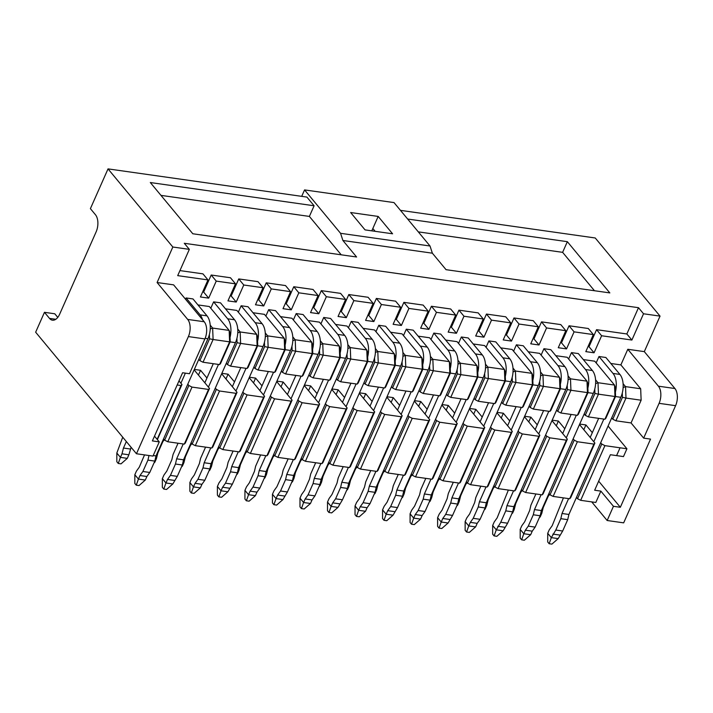 <?xml version="1.0" encoding="UTF-8"?>
<svg xmlns="http://www.w3.org/2000/svg" width="713" height="713" viewBox="0 0 713 713"><rect width="100%" height="100%" fill="white"/><g stroke="black" fill="none" stroke-linecap="round" stroke-linejoin="round"><path stroke-width="1.07" d="M131.103 447.292L128.875 454.796L121.994 453.825L120.426 457.372L127.306 458.352L121.014 463.86L118.26 463.468L116.825 461.73L116.825 453.031L122.734 437.203M128.875 454.796L127.306 458.352M118.26 463.468L120.426 457.372L116.825 453.031M126.335 441.543L123.456 448.04L121.994 453.825M130.336 449.021L123.456 448.04M154.329 462.184L154.828 462.256L156.405 458.7L155.398 458.557M153.963 463.013L154.828 462.256M164.284 439.743L162.894 441.561L157.858 452.924L156.405 458.7M157.858 452.924L157.359 452.853M162.894 441.561L162.395 441.49M181.86 466.088L182.359 466.159L183.927 462.612L182.92 462.461M181.485 466.917L182.359 466.159M191.806 443.646L190.424 445.465L185.389 456.828L183.927 462.612M185.389 456.828L184.89 456.757M190.424 445.465L189.925 445.393M209.381 469.992L209.88 470.063L211.458 466.516L210.451 466.364M209.016 470.821L209.88 470.063M219.337 447.55L217.946 449.368L212.911 460.732L211.458 466.516M212.911 460.732L212.412 460.66M217.946 449.368L217.447 449.297M236.912 473.895L237.411 473.967L238.98 470.42L237.973 470.268M236.538 474.724L237.411 473.967M246.858 451.454L245.477 453.272L240.441 464.635L238.98 470.42M240.441 464.635L239.942 464.564M245.477 453.272L244.978 453.201M264.434 477.799L264.933 477.87L266.51 474.323L265.503 474.181M264.068 478.628L264.933 477.87M274.389 455.357L272.999 457.176L267.963 468.539L266.51 474.323M267.963 468.539L267.464 468.468M272.999 457.176L272.5 457.104M291.965 481.703L292.464 481.774L294.032 478.227L293.025 478.084M291.59 482.532L292.464 481.774M301.911 459.261L300.529 461.079L295.494 472.443L294.032 478.227M295.494 472.443L294.995 472.371M300.529 461.079L300.03 461.008M319.486 485.606L319.985 485.678L321.563 482.131L320.556 481.988M319.121 486.435L319.985 485.678M329.442 463.165L328.051 464.983L323.016 476.346L321.563 482.131M323.016 476.346L322.517 476.275M328.051 464.983L327.552 464.912M347.017 489.51L347.516 489.581L349.085 486.034L348.078 485.892M346.643 490.339L347.516 489.581M356.963 467.068L355.582 468.887L350.546 480.25L349.085 486.034M350.546 480.25L350.047 480.179M355.582 468.887L355.083 468.815M374.539 493.414L375.038 493.485L376.616 489.938L375.608 489.795M374.173 494.243L375.038 493.485M384.494 470.972L383.104 472.79L378.068 484.154L376.616 489.938M378.068 484.154L377.569 484.082M383.104 472.79L382.605 472.719M402.07 497.317L402.569 497.389L404.137 493.842L403.13 493.699M401.695 498.146L402.569 497.389M412.016 474.876L410.635 476.694L405.599 488.057L404.137 493.842M405.599 488.057L405.1 487.986M410.635 476.694L410.135 476.623M429.591 501.221L430.091 501.292L431.668 497.745L430.661 497.603M429.226 502.05L430.091 501.292M439.547 478.78L438.156 480.598L433.121 491.961L431.668 497.745M433.121 491.961L432.622 491.89M438.156 480.598L437.657 480.526M457.122 505.125L457.621 505.196L459.19 501.649L458.183 501.506M456.748 505.954L457.621 505.196M467.068 482.683L465.687 484.501L460.651 495.865L459.19 501.649M460.651 495.865L460.152 495.793M465.687 484.501L465.188 484.43M484.644 509.029L485.143 509.1L486.721 505.553L485.713 505.41M484.279 509.857L485.143 509.1M494.599 486.587L493.209 488.405L488.173 499.768L486.721 505.553M488.173 499.768L487.674 499.697M493.209 488.405L492.71 488.334M512.175 512.932L512.674 513.004L514.242 509.456L513.235 509.314M511.8 513.761L512.674 513.004M522.121 490.491L520.74 492.309L515.704 503.672L514.242 509.456M515.704 503.672L515.205 503.601M520.74 492.309L520.24 492.237M539.696 516.836L540.196 516.907L541.773 513.36L540.766 513.217M539.331 517.665L540.196 516.907M549.652 494.394L548.261 496.212L543.226 507.576L541.773 513.36M543.226 507.576L542.727 507.504M548.261 496.212L547.762 496.15M207.02 315.859L200.139 314.888L186.093 297.954L192.982 298.934L207.02 315.859A16.756 9.358 98.1 0 1 207.929 338.746L156.004 455.91L154.81 461.097L149.775 472.461L146.878 476.507L145.309 480.054L139.017 485.562L136.263 485.17L138.429 479.083L145.309 480.054M148.99 455.527L147.93 460.126L142.894 471.489L139.998 475.526L138.429 479.083L134.828 474.742L134.819 483.432L136.263 485.17M134.828 474.742L136.397 471.186L139.293 467.149L144.534 454.894M185.371 373.14L180.906 383.22M200.139 314.888A16.756 9.358 98.1 0 1 202.554 319.763M146.878 476.507L139.998 475.526M149.775 472.461L142.894 471.489M154.81 461.097L147.93 460.126M156.004 455.91L153.233 455.518M234.541 319.763L227.661 318.791L213.624 301.857L220.504 302.838L234.541 319.763A16.756 9.358 98.1 0 1 235.45 342.65L183.535 459.814L182.341 465.001L177.305 476.364L172.831 483.958L166.539 489.466L163.785 489.073L165.951 482.986L172.831 483.958M183.241 443.958L176.646 458.842L175.46 464.029L170.425 475.393L167.528 479.43L165.951 482.986L162.35 478.646L162.35 487.335L163.785 489.073M162.35 478.646L163.928 475.09L166.824 471.052L171.86 459.689L173.054 454.502L178.045 443.219M204.836 382.783L213.294 363.692M218.49 364.432L208.428 387.123M227.661 318.791A16.756 9.358 98.1 0 1 230.032 337.401M174.409 480.41L167.528 479.43M177.305 476.364L170.425 475.393M182.341 465.001L175.46 464.029M183.535 459.814L176.646 458.842M262.072 323.666L255.192 322.695L241.146 305.761L248.026 306.742L262.072 323.666A16.756 9.358 98.1 0 1 262.981 346.554L211.057 463.717L209.863 468.904L204.827 480.268L201.931 484.314L200.362 487.861L194.07 493.369L191.316 492.977L193.481 486.89L200.362 487.861M210.772 447.862L204.176 462.746L202.982 467.933L197.947 479.296L195.05 483.334L193.481 486.89L189.881 482.549L189.872 491.239L191.316 492.977M189.881 482.549L191.449 478.993L194.346 474.956L199.382 463.593L200.576 458.406L205.576 447.122M232.358 386.687L240.816 367.596M246.012 368.336L235.958 391.027M255.192 322.695A16.756 9.358 98.1 0 1 257.562 341.304M201.931 484.314L195.05 483.334M204.827 480.268L197.947 479.296M209.863 468.904L202.982 467.933M211.057 463.717L204.176 462.746M289.594 327.57L282.713 326.599L268.676 309.665L275.557 310.645L289.594 327.57A16.756 9.358 98.1 0 1 290.503 350.457L238.588 467.621L237.393 472.808L232.358 484.172L227.884 491.765L221.591 497.273L218.838 496.881L221.003 490.794L227.884 491.765M238.294 451.766L231.698 466.65L230.504 471.837L225.477 483.2L222.581 487.237L221.003 490.794L217.403 486.453L217.403 495.143L218.838 496.881M217.403 486.453L218.98 482.897L221.877 478.86L226.912 467.496L228.107 462.309L233.098 451.026M259.889 390.59L268.346 371.5M273.542 372.239L263.48 394.931M282.713 326.599A16.756 9.358 98.1 0 1 285.084 345.208M229.461 488.218L222.581 487.237M232.358 484.172L225.477 483.2M237.393 472.808L230.504 471.837M238.588 467.621L231.698 466.65M317.125 331.474L310.244 330.502L296.198 313.568L303.078 314.549L317.125 331.474A16.756 9.358 98.1 0 1 318.034 354.361L266.109 471.525L264.915 476.712L259.88 488.075L256.983 492.122L255.414 495.669L249.122 501.177L246.368 500.784L248.534 494.697L255.414 495.669M265.824 455.669L259.229 470.553L258.035 475.74L252.999 487.104L250.103 491.141L248.534 494.697L244.933 490.357L244.924 499.047L246.368 500.784M244.933 490.357L246.502 486.801L249.398 482.763L254.434 471.4L255.628 466.213L260.628 454.93M287.41 394.494L295.868 375.403M301.064 376.143L291.011 398.834M310.244 330.502A16.756 9.358 98.1 0 1 312.615 349.112M256.983 492.122L250.103 491.141M259.88 488.075L252.999 487.104M264.915 476.712L258.035 475.74M266.109 471.525L259.229 470.553M344.646 335.377L337.766 334.406L323.729 317.472L330.609 318.453L344.646 335.377A16.756 9.358 98.1 0 1 345.555 358.265L293.64 475.428L292.446 480.615L287.41 491.979L282.936 499.572L276.644 505.08L273.89 504.688L276.056 498.601L282.936 499.572M293.346 459.573L286.751 474.457L285.556 479.644L280.53 491.007L277.633 495.045L276.056 498.601L272.455 494.261L272.455 502.95L273.89 504.688M272.455 494.261L274.033 490.704L276.929 486.667L281.965 475.304L283.159 470.117L288.15 458.842M314.941 398.398L323.399 379.307M328.595 380.047L318.533 402.738M337.766 334.406A16.756 9.358 98.1 0 1 340.137 353.015M284.514 496.025L277.633 495.045M287.41 491.979L280.53 491.007M292.446 480.615L285.556 479.644M293.64 475.428L286.751 474.457M372.177 339.281L365.297 338.31L351.251 321.376L358.131 322.356L372.177 339.281A16.756 9.358 98.1 0 1 373.086 362.168L321.162 479.332L319.968 484.519L314.932 495.883L312.036 499.929L310.467 503.476L304.175 508.984L301.421 508.592L303.586 502.505L310.467 503.476M320.877 463.477L314.281 478.361L313.087 483.548L308.052 494.911L305.155 498.948L303.586 502.505L299.986 498.164L299.977 506.854L301.421 508.592M299.986 498.164L301.554 494.608L304.451 490.571L309.487 479.207L310.681 474.02L315.681 462.746M342.463 402.301L350.921 383.211M356.117 383.95L346.063 406.642M365.297 338.31A16.756 9.358 98.1 0 1 367.667 356.919M312.036 499.929L305.155 498.948M314.932 495.883L308.052 494.911M319.968 484.519L313.087 483.548M321.162 479.332L314.281 478.361M399.699 343.185L392.818 342.213L378.781 325.28L385.662 326.26L399.699 343.185A16.756 9.358 98.1 0 1 400.608 366.072L348.693 483.236L347.498 488.423L342.463 499.786L337.989 507.38L331.697 512.888L328.943 512.495L331.108 506.408L337.989 507.38M348.399 467.38L341.803 482.264L340.609 487.451L335.582 498.815L332.686 502.852L331.108 506.408L327.508 502.068L327.508 510.758L328.943 512.495M327.508 502.068L329.085 498.512L331.982 494.474L337.017 483.111L338.212 477.924L343.203 466.65M369.994 406.205L378.451 387.114M383.647 387.854L373.585 410.545M392.818 342.213A16.756 9.358 98.1 0 1 395.189 360.823M339.566 503.833L332.686 502.852M342.463 499.786L335.582 498.815M347.498 488.423L340.609 487.451M348.693 483.236L341.803 482.264M427.23 347.088L420.349 346.117L406.303 329.183L413.184 330.164L427.23 347.088A16.756 9.358 98.1 0 1 428.139 369.976L376.214 487.139L375.02 492.326L369.985 503.69L367.088 507.736L365.519 511.283L359.227 516.791L356.473 516.399L358.639 510.312L365.519 511.283M375.929 471.284L369.334 486.168L368.14 491.355L363.104 502.718L360.208 506.756L358.639 510.312L355.038 505.972L355.029 514.661L356.473 516.399M355.038 505.972L356.607 502.415L359.504 498.378L364.539 487.015L365.733 481.828L370.733 470.553M397.515 410.109L405.973 391.018M411.169 391.758L401.116 414.449M420.349 346.117A16.756 9.358 98.1 0 1 422.72 364.726M367.088 507.736L360.208 506.756M369.985 503.69L363.104 502.718M375.02 492.326L368.14 491.355M376.214 487.139L369.334 486.168M454.751 350.992L447.871 350.021L433.834 333.087L440.714 334.067L454.751 350.992A16.756 9.358 98.1 0 1 455.66 373.879L403.745 491.043L402.551 496.23L397.515 507.594L393.041 515.187L386.749 520.695L383.995 520.303L386.161 514.216L393.041 515.187M403.451 475.188L396.856 490.072L395.662 495.259L390.635 506.622L387.738 510.66L386.161 514.216L382.56 509.875L382.56 518.565L383.995 520.303M382.56 509.875L384.138 506.319L387.034 502.282L392.07 490.918L393.264 485.731L398.255 474.457M425.037 414.012L433.504 394.922M438.7 395.662L428.638 418.353M447.871 350.021A16.756 9.358 98.1 0 1 450.242 368.63M394.619 511.64L387.738 510.66M397.515 507.594L390.635 506.622M402.551 496.23L395.662 495.259M403.745 491.043L396.856 490.072M482.282 354.905L475.402 353.924L461.356 336.991L468.236 337.971L482.282 354.905A16.756 9.358 98.1 0 1 483.191 377.783L431.267 494.947L430.073 500.134L425.037 511.497L422.141 515.544L420.572 519.091L414.28 524.599L411.526 524.207L413.692 518.119L420.572 519.091M430.982 479.091L424.387 493.975L423.192 499.162L418.157 510.526L415.26 514.563L413.692 518.119L410.091 513.779L410.082 522.469L411.526 524.207M410.091 513.779L411.659 510.223L414.556 506.185L419.592 494.822L420.786 489.635L425.786 478.361M452.568 417.916L461.026 398.825M466.222 399.565L456.168 422.256M475.402 353.924A16.756 9.358 98.1 0 1 477.772 372.534M422.141 515.544L415.26 514.563M425.037 511.497L418.157 510.526M430.073 500.134L423.192 499.162M431.267 494.947L424.387 493.975M509.804 358.808L502.923 357.828L488.886 340.894L495.767 341.875L509.804 358.808A16.756 9.358 98.1 0 1 510.713 381.687L458.798 498.85L457.603 504.046L452.568 515.401L448.094 522.994L441.802 528.502L439.048 528.11L441.213 522.023L448.094 522.994M458.504 482.995L451.908 497.879L450.714 503.066L445.687 514.43L442.791 518.467L441.213 522.023L437.613 517.683L437.613 526.372L439.048 528.11M437.613 517.683L439.19 514.126L442.087 510.089L447.122 498.726L448.308 493.539L453.308 482.264M480.09 421.82L488.557 402.729M493.752 403.469L483.69 426.16M502.923 357.828A16.756 9.358 98.1 0 1 505.294 376.437M449.671 519.447L442.791 518.467M452.568 515.401L445.687 514.43M457.603 504.046L450.714 503.066M458.798 498.85L451.908 497.879M537.335 362.712L530.454 361.732L516.408 344.807L523.289 345.778L537.335 362.712A16.756 9.358 98.1 0 1 538.244 385.59L486.319 502.754L485.125 507.95L480.09 519.305L477.193 523.351L475.624 526.898L469.332 532.406L466.578 532.014L468.744 525.927L475.624 526.898M486.034 486.899L479.439 501.783L478.245 506.97L473.209 518.333L470.313 522.371L468.744 525.927L465.143 521.586L465.134 530.285L466.578 532.014M465.143 521.586L466.712 518.03L469.609 513.993L474.644 502.629L475.838 497.442L480.838 486.168M507.62 425.723L516.078 406.633M521.274 407.373L511.221 430.064M530.454 361.732A16.756 9.358 98.1 0 1 532.825 380.341M477.193 523.351L470.313 522.371M480.09 519.305L473.209 518.333M485.125 507.95L478.245 506.97M486.319 502.754L479.439 501.783M564.856 366.616L557.976 365.635L543.939 348.71L550.819 349.682L564.856 366.616A16.756 9.358 98.1 0 1 565.765 389.494L513.85 506.658L512.656 511.854L507.62 523.208L503.146 530.802L496.854 536.31L494.1 535.918L496.266 529.83L503.146 530.802M513.556 490.802L506.961 505.686L505.767 510.873L500.74 522.237L496.266 529.83L492.665 525.49L492.665 534.189L494.1 535.918M492.665 525.49L494.243 521.934L497.139 517.896L508.36 490.072M535.142 429.627L543.609 410.536M548.805 411.276L538.743 433.967M557.976 365.635A16.756 9.358 98.1 0 1 560.347 384.245M504.724 527.255L497.843 526.283M507.62 523.208L500.74 522.237M512.656 511.854L505.767 510.873M513.85 506.658L506.961 505.686M592.387 370.519L585.507 369.539L571.461 352.614L578.341 353.586L592.387 370.519A16.756 9.358 98.1 0 1 593.296 393.398L541.372 510.561L540.178 515.757L535.142 527.112L532.246 531.158L530.677 534.705L524.385 540.213L521.631 539.821L523.797 533.734L530.677 534.705M541.087 494.706L534.492 509.59L533.297 514.777L528.262 526.141L525.365 530.187L523.797 533.734L520.196 529.394L520.187 538.092L521.631 539.821M520.196 529.394L521.764 525.837L524.661 521.8L529.697 510.437L530.891 505.25L535.891 493.975M562.673 433.531L571.131 414.44M576.327 415.18L566.274 437.871M585.507 369.539A16.756 9.358 98.1 0 1 587.877 388.148M532.246 531.158L525.365 530.187M535.142 527.112L528.262 526.141M540.178 515.757L533.297 514.777M541.372 510.561L534.492 509.59M619.909 374.423L613.028 373.443L598.991 356.518L605.872 357.489L619.909 374.423A16.756 9.358 98.1 0 1 620.818 397.301L568.903 514.465L567.708 519.661L562.673 531.016L558.199 538.609L551.907 544.117L549.153 543.725L551.318 537.638L558.199 538.609M568.609 498.61L562.013 513.494L560.819 518.681L555.792 530.044L551.318 537.638L547.718 533.297L547.718 541.996L549.153 543.725M547.718 533.297L549.295 529.741L552.192 525.704L563.413 497.879M590.195 437.434L598.662 418.344M603.858 419.084L593.795 441.775M613.028 373.443A16.756 9.358 98.1 0 1 615.399 392.052M559.776 535.062L552.896 534.09M562.673 531.016L555.792 530.044M567.708 519.661L560.819 518.681M568.903 514.465L562.013 513.494M342.908 240.495L340.564 233.311L430.019 246.003L432.363 253.186L342.908 240.495L356.589 256.992L192.804 233.766L150.318 182.537L314.103 205.772L306.902 197.082L108.028 168.883L90.399 208.651L95.444 214.72A12.567 7.023 -81.9 0 1 96.121 231.885L59.625 314.255A12.567 7.023 -81.9 0 1 52.459 320.19A12.567 7.023 -81.9 0 1 49.5 318.399L44.464 312.321L35.65 332.205L136.459 453.753L188.384 336.581A12.567 7.023 -81.9 0 0 187.697 319.424L157.101 282.526L172.831 247.019L108.028 168.883M172.831 247.019L189.346 249.363L177.706 275.637L207.982 279.924L200.433 296.973L208.686 298.141L216.244 281.1L235.513 283.827L227.955 300.877L236.217 302.045L243.766 285.004L263.035 287.731L255.486 304.781L263.739 305.948L271.296 288.908L290.556 291.644L283.008 308.684L291.269 309.852L298.818 292.811L318.087 295.547L310.538 312.588L318.791 313.756L326.349 296.715L345.609 299.451L338.06 316.492L346.322 317.659L353.871 300.619L373.14 303.355L365.591 320.395L373.844 321.563L381.402 304.522L400.661 307.258L393.113 324.299L401.374 325.467L408.923 308.426L428.192 311.162L420.643 328.203L428.896 329.37L436.454 312.33L455.714 315.066L448.165 332.106L456.427 333.274L463.976 316.233L483.245 318.969L475.696 336.01L483.949 337.178L491.507 320.137L510.766 322.873L503.218 339.914L511.479 341.081L519.028 324.041L538.297 326.777L530.748 343.818L539.001 344.985L546.559 327.944L565.819 330.68L558.27 347.721L566.532 348.889L574.081 331.848L593.35 334.584L585.801 351.625L594.054 352.792L601.612 335.752L631.887 340.048L643.527 313.773L660.042 316.117L595.239 237.982L400.456 210.353M588.029 346.58L589.018 346.714L596.567 329.673L626.843 333.969L638.491 307.695L184.302 243.285L189.346 249.363M638.491 307.695L643.527 313.773M432.363 253.186L446.044 269.674L609.829 292.909L567.343 241.68L407.658 219.034M598.67 481.168L620.337 507.282L650.541 439.11L643.661 438.13L659.079 403.335A12.567 7.023 -81.9 0 0 658.402 386.179L627.796 349.281L620.871 364.904L610.836 363.478M627.796 349.281L644.311 351.625L660.042 316.117M157.101 282.526L173.615 284.861L204.212 321.759A12.567 7.023 98.1 0 1 204.898 338.925L189.48 373.719L182.599 372.747L152.386 440.91L159.266 441.891L154.498 436.142M186.093 297.954L185.532 299.237M198.802 359.334L199.881 360.644L203.027 362.24L219.542 364.575L229.613 341.857L230.201 341.732L229.827 332.294L229.158 330.413L209.355 306.537L197.947 304.923M213.624 301.857L210.79 308.266M226.324 363.238L227.411 364.548L230.549 366.143L247.063 368.478L257.135 345.76L257.732 345.636L257.357 336.197L256.68 334.317L236.885 310.44L225.468 308.827M241.146 305.761L238.311 312.169M253.855 367.15L254.933 368.452L258.079 370.047L274.594 372.382L284.665 349.664L285.253 349.539L284.879 340.101L284.211 338.22L264.407 314.344L252.999 312.731M268.676 309.665L265.842 316.073M281.377 371.054L282.464 372.355L285.601 373.951L302.116 376.286L312.187 353.568L312.784 353.443L312.41 344.005L311.733 342.124L291.938 318.248L280.521 316.634M296.198 313.568L293.364 319.977M308.907 374.958L309.986 376.259L313.132 377.854L329.647 380.189L339.718 357.471L340.306 357.347L339.932 347.908L339.263 346.028L319.46 322.151L308.052 320.538M323.729 317.472L320.895 323.88M336.429 378.861L337.516 380.163L340.654 381.758L357.168 384.093L367.24 361.375L367.837 361.25L367.462 351.812L366.785 349.931L346.99 326.055L335.573 324.442M351.251 321.376L348.416 327.784M363.96 382.765L365.038 384.066L368.184 385.662L384.699 387.997L394.77 365.279L395.358 365.154L394.984 355.716L394.316 353.835L374.512 329.959L363.104 328.345M378.781 325.28L375.947 331.688M391.482 386.669L392.569 387.97L395.706 389.565L412.221 391.909L422.292 369.182L422.889 369.058L422.515 359.619L421.838 357.739L402.043 333.862L390.626 332.249M406.303 329.183L403.469 335.591M419.012 390.572L420.091 391.874L423.237 393.469L439.752 395.813L449.823 373.086L450.411 372.961L450.037 363.523L449.368 361.643L429.565 337.766L418.157 336.153M433.834 333.087L431 339.495M446.534 394.476L447.621 395.777L450.759 397.373L467.273 399.717L477.345 376.99L477.942 376.865L477.567 367.436L476.89 365.546L457.095 341.67L445.678 340.056M461.356 336.991L458.521 343.399M474.065 398.38L475.143 399.681L478.289 401.276L494.804 403.62L504.875 380.894L505.464 380.769L505.089 371.339L504.421 369.45L484.617 345.573L473.209 343.96M488.886 340.894L486.052 347.302M501.587 402.284L502.674 403.585L505.811 405.18L522.326 407.524L532.397 384.797L532.994 384.672L532.62 375.243L531.943 373.354L512.148 349.477L500.731 347.864M516.408 344.807L513.574 351.206M529.117 406.187L530.196 407.488L533.342 409.084L549.857 411.428L559.928 388.701L560.516 388.576L560.142 379.147L559.473 377.257L539.67 353.381L528.262 351.767M543.939 348.71L541.105 355.11M556.639 410.091L557.718 411.392L560.864 412.987L577.378 415.331L587.45 392.605L588.047 392.48L587.672 383.05L586.995 381.161L567.2 357.284L555.784 355.671M571.461 352.614L568.626 359.013M584.17 413.995L585.248 415.296L588.394 416.891L604.909 419.235L614.98 396.508L615.569 396.383L615.194 386.954L614.526 385.065L594.722 361.188L583.314 359.575M598.991 356.518L596.157 362.917M591.719 501.89L607.155 520.508L623.67 522.852L675.594 405.679A12.567 7.023 -81.9 0 0 674.917 388.523L644.311 351.625M607.155 520.508L613.447 506.301L620.337 507.282M44.464 312.321L54.785 313.782L57.771 317.392M210.21 325.137L212.643 328.069L210.237 328.969M203.027 362.24L213.098 339.513L229.613 341.857L229.158 330.413L212.643 328.069L213.098 339.513L209.56 338.8L209.39 334.468M199.881 360.644L209.56 338.8M157.154 439.342L181.004 385.528L181.984 384.521L157.368 439.6M188.865 385.492L192.011 387.088L167.787 441.766L164.641 440.171L188.865 385.492L187.786 384.191M219.542 364.575L220.522 363.568L230.201 341.732M237.732 329.041L240.165 331.973L237.768 332.882M230.549 366.143L240.62 343.416L257.135 345.76L256.68 334.317L240.165 331.973L240.62 343.416L237.081 342.703L236.912 338.372M227.411 364.548L237.081 342.703M208.526 389.432L209.515 388.425L185.282 443.103L184.302 444.11L208.526 389.432L192.011 387.088M216.395 389.396L219.542 390.991L195.309 445.67L192.162 444.074L216.395 389.396L215.317 388.095M247.063 368.478L248.053 367.471L257.732 345.636M265.263 332.944L267.696 335.876L265.289 336.786M258.079 370.047L268.15 347.32L284.665 349.664L284.211 338.22L267.696 335.876L268.15 347.32L264.612 346.607L264.443 342.276M254.933 368.452L264.612 346.607M236.056 393.335L237.037 392.328L212.813 447.006L211.823 448.014L236.056 393.335L219.542 390.991M243.917 393.3L247.063 394.895L222.83 449.573L219.693 447.978L243.917 393.3L242.839 391.998M274.594 372.382L275.575 371.375L285.253 349.539M292.785 336.848L295.218 339.78L292.82 340.689M285.601 373.951L295.672 351.224L312.187 353.568L311.733 342.124L295.218 339.78L295.672 351.224L292.134 350.511L291.965 346.179M282.464 372.355L292.134 350.511M263.578 397.239L264.568 396.232L240.334 450.91L239.354 451.917L263.578 397.239L247.063 394.895M271.448 397.203L274.594 398.799L250.361 453.477L247.215 451.882L271.448 397.203L270.37 395.902M302.116 376.286L303.105 375.279L312.784 353.443M320.315 340.752L322.748 343.684L320.342 344.593M313.132 377.854L323.203 355.127L339.718 357.471L339.263 346.028L322.748 343.684L323.203 355.127L319.665 354.414L319.495 350.083M309.986 376.259L319.665 354.414M291.109 401.143L292.089 400.136L267.865 454.814L266.876 455.821L291.109 401.143L274.594 398.799M298.97 401.107L302.116 402.702L277.883 457.381L274.746 455.785L298.97 401.107L297.891 399.806M329.647 380.189L330.627 379.182L340.306 357.347M347.837 344.655L350.27 347.587L347.873 348.497M340.654 381.758L350.725 359.031L367.24 361.375L366.785 349.931L350.27 347.587L350.725 359.031L347.186 358.318L347.017 353.996M337.516 380.163L347.186 358.318M318.631 405.046L319.62 404.039L295.387 458.717L294.407 459.725L318.631 405.046L302.116 402.702M326.501 405.011L329.647 406.606L305.414 461.284L302.267 459.689L326.501 405.011L325.422 403.71M357.168 384.093L358.158 383.086L367.837 361.25M375.368 348.559L377.801 351.491L375.394 352.4M368.184 385.662L378.255 362.935L394.77 365.279L394.316 353.835L377.801 351.491L378.255 362.935L374.717 362.222L374.548 357.899M365.038 384.066L374.717 362.222M346.161 408.95L347.142 407.943L322.918 462.621L321.928 463.628L346.161 408.95L329.647 406.606M354.022 408.914L357.168 410.51L332.935 465.188L329.798 463.593L354.022 408.914L352.944 407.613M384.699 387.997L385.68 386.99L395.358 365.154M402.89 352.463L405.323 355.395L402.925 356.304M395.706 389.565L405.777 366.839L422.292 369.182L421.838 357.739L405.323 355.395L405.777 366.839L402.239 366.125L402.07 361.803M392.569 387.97L402.239 366.125M373.683 412.854L374.673 411.847L350.44 466.525L349.459 467.532L373.683 412.854L357.168 410.51M381.553 412.818L384.699 414.413L360.466 469.092L357.32 467.496L381.553 412.818L380.475 411.517M412.221 391.909L413.21 390.893L422.889 369.058M430.42 356.366L432.853 359.299L430.447 360.208M423.237 393.469L433.308 370.742L449.823 373.086L449.368 361.643L432.853 359.299L433.308 370.742L429.77 370.029L429.6 365.707M420.091 391.874L429.77 370.029M401.214 416.757L402.194 415.75L377.97 470.428L376.981 471.436L401.214 416.757L384.699 414.413M409.075 416.722L412.221 418.317L387.988 472.995L384.851 471.4L409.075 416.722L407.996 415.421M439.752 395.813L440.732 394.797L450.411 372.961M457.942 360.27L460.375 363.202L457.978 364.111M450.759 397.373L460.83 374.646L477.345 376.99L476.89 365.546L460.375 363.202L460.83 374.646L457.291 373.933L457.122 369.61M447.621 395.777L457.291 373.933M428.736 420.661L429.725 419.654L405.492 474.332L404.512 475.339L428.736 420.661L412.221 418.317M436.606 420.625L439.752 422.221L415.519 476.899L412.372 475.304L436.606 420.625L435.527 419.324M467.273 399.717L468.263 398.701L477.942 376.865M485.473 364.174L487.906 367.106L485.5 368.015M478.289 401.276L488.36 378.55L504.875 380.894L504.421 369.45L487.906 367.106L488.36 378.55L484.822 377.837L484.653 373.514M475.143 399.681L484.822 377.837M456.267 424.565L457.247 423.558L433.023 478.236L432.033 479.243L456.267 424.565L439.752 422.221M464.127 424.529L467.273 426.124L443.04 480.803L439.903 479.207L464.127 424.529L463.049 423.228M494.804 403.62L495.785 402.604L505.464 380.769M512.995 368.077L515.428 371.01L513.03 371.919M505.811 405.18L515.882 382.453L532.397 384.797L531.943 373.354L515.428 371.01L515.882 382.453L512.344 381.74L512.175 377.418M502.674 403.585L512.344 381.74M483.788 428.468L484.778 427.461L460.545 482.14L459.564 483.147L483.788 428.468L467.273 426.124M491.658 428.433L494.804 430.028L470.571 484.706L467.425 483.111L491.658 428.433L490.58 427.132M522.326 407.524L523.315 406.508L532.994 384.672M540.525 371.981L542.958 374.913L540.552 375.822M533.342 409.084L543.413 386.357L559.928 388.701L559.473 377.257L542.958 374.913L543.413 386.357L539.875 385.644L539.705 381.321M530.196 407.488L539.875 385.644M511.319 432.372L512.299 431.365L488.075 486.043L487.086 487.05L511.319 432.372L494.804 430.028M519.18 432.336L522.326 433.932L498.093 488.61L494.956 487.015L519.18 432.336L518.101 431.035M549.857 411.428L550.837 410.412L560.516 388.576M568.047 375.885L570.48 378.817L568.074 379.726M560.864 412.987L570.935 390.261L587.45 392.605L586.995 381.161L570.48 378.817L570.935 390.261L567.396 389.548L567.227 385.225M557.718 411.392L567.396 389.548M538.841 436.276L539.83 435.269L515.597 489.947L514.617 490.954L538.841 436.276L522.326 433.932M546.711 436.24L549.857 437.835L525.624 492.514L522.477 490.918L546.711 436.24L545.632 434.939M577.378 415.331L578.368 414.315L588.047 392.48M595.578 379.788L598.011 382.721L595.605 383.63M588.394 416.891L598.465 394.164L614.98 396.508L614.526 385.065L598.011 382.721L598.465 394.164L594.927 393.451L594.758 389.129M585.248 415.296L594.927 393.451M566.372 440.179L567.352 439.172L543.119 493.851L542.138 494.858L566.372 440.179L549.857 437.835M574.232 440.144L577.378 441.739L553.145 496.417L550.008 494.822L574.232 440.144L573.154 438.843M604.909 419.235L605.89 418.219L615.569 396.383M623.1 383.692L625.533 386.624L623.126 387.533M643.661 438.13L631.058 422.943L641.13 400.216L640.675 388.772L625.533 386.624L625.987 398.068L622.449 397.355L622.28 393.032M611.692 417.898L612.77 419.199L615.916 420.795L631.058 422.943M641.13 400.216L625.987 398.068L615.916 420.795M612.77 419.199L622.449 397.355M593.893 444.083L594.883 443.076L570.65 497.754L569.669 498.761L593.893 444.083L577.378 441.739M601.763 444.047L604.909 445.643L580.676 500.321L577.53 498.726L601.763 444.047L600.685 442.746M580.676 500.321L595.818 502.469L600.854 491.114L613.447 506.301M640.675 388.772L620.871 364.904M600.854 491.114L594.66 490.232L610.39 454.725L616.593 455.616L620.052 447.8L604.909 445.643M616.585 455.607L620.043 447.791L626.932 448.78L623.474 456.587L616.593 455.616M181.004 385.528L177.172 384.984M184.302 444.11L167.787 441.766M211.823 448.014L195.309 445.67M239.354 451.917L222.83 449.573M266.876 455.821L250.361 453.477M294.407 459.725L277.883 457.381M321.928 463.628L305.414 461.284M349.459 467.532L332.935 465.188M376.981 471.436L360.466 469.092M404.512 475.339L387.988 472.995M432.033 479.243L415.519 476.899M459.564 483.147L443.04 480.803M487.086 487.05L470.571 484.706M514.617 490.954L498.093 488.61M542.138 494.858L525.624 492.514M569.669 498.761L553.145 496.417M592.316 432.657L585.917 424.948L579.705 424.066M585.917 424.948L583.804 429.725M576.452 497.424L577.53 498.726M579.5 424.529L594.883 443.076M564.785 428.754L558.395 421.044L552.174 420.162M558.395 421.044L556.283 425.821M548.921 493.521L550.008 494.822M551.969 420.625L567.352 439.172M537.263 424.85L530.864 417.141L524.652 416.258M530.864 417.141L528.752 421.918M521.399 489.617L522.477 490.918M524.447 416.722L539.83 435.269M509.733 420.946L503.342 413.237L497.121 412.355M503.342 413.237L501.23 418.014M493.868 485.713L494.956 487.015M496.916 412.818L512.299 431.365M482.211 417.043L475.812 409.333L469.6 408.451M475.812 409.333L473.699 414.11M466.347 481.81L467.425 483.111M469.395 408.914L484.778 427.461M454.68 413.139L448.29 405.43L442.069 404.547M448.29 405.43L446.178 410.207M438.816 477.906L439.903 479.207M441.864 405.011L457.247 423.558M427.158 409.235L420.759 401.526L414.547 400.644M420.759 401.526L418.647 406.303M411.294 474.002L412.372 475.304M414.342 401.107L429.725 419.654M399.628 405.332L393.237 397.622L387.016 396.74M393.237 397.622L391.125 402.399M383.763 470.099L384.851 471.4M386.811 397.203L402.194 415.75M372.106 401.428L365.707 393.719L359.495 392.836M365.707 393.719L363.594 398.496M356.242 466.195L357.32 467.496M359.29 393.3L374.673 411.847M344.575 397.524L338.185 389.815L331.964 388.933M338.185 389.815L336.073 394.592M328.711 462.291L329.798 463.593M331.759 389.396L347.142 407.943M317.053 393.621L310.654 385.911L304.442 385.029M310.654 385.911L308.542 390.688M301.189 458.388L302.267 459.689M304.237 385.492L319.62 404.039M289.523 389.717L283.132 382.008L276.911 381.125M283.132 382.008L281.02 386.785M273.658 454.484L274.746 455.785M276.706 381.589L292.089 400.136M262.001 385.813L255.602 378.104L249.39 377.222M255.602 378.104L253.489 382.881M246.137 450.58L247.215 451.882M249.185 377.685L264.568 396.232M234.47 381.91L228.08 374.2L221.859 373.318M228.08 374.2L225.968 378.977M218.606 446.677L219.693 447.978M221.654 373.781L237.037 392.328M206.948 378.006L200.549 370.297L194.337 369.414M200.549 370.297L198.437 375.074M191.084 442.773L192.162 444.074M194.132 369.878L209.515 388.425M392.578 233.793L365.047 229.889L350.644 212.527L378.175 216.431L392.578 233.793M371.785 230.852L372.828 228.508L375.163 231.324M372.828 228.508L378.175 216.431M596.567 329.673L601.612 335.752M589.018 346.714L594.054 352.792M560.507 342.677L561.487 342.81L569.036 325.77L588.305 328.506L593.35 334.584M569.036 325.77L574.081 331.848M561.487 342.81L566.532 348.889M532.976 338.773L533.966 338.907L541.515 321.866L560.783 324.602L565.819 330.68M541.515 321.866L546.559 327.944M533.966 338.907L539.001 344.985M505.455 334.869L506.435 335.003L513.984 317.962L533.253 320.698L538.297 326.777M513.984 317.962L519.028 324.041M506.435 335.003L511.479 341.081M477.924 330.966L478.913 331.099L486.462 314.059L505.731 316.795L510.766 322.873M486.462 314.059L491.507 320.137M478.913 331.099L483.949 337.178M450.402 327.062L451.382 327.196L458.931 310.155L478.2 312.891L483.245 318.969M458.931 310.155L463.976 316.233M451.382 327.196L456.427 333.274M422.871 323.158L423.861 323.292L431.41 306.251L450.678 308.987L455.714 315.066M431.41 306.251L436.454 312.33M423.861 323.292L428.896 329.37M395.35 319.255L396.33 319.388L403.879 302.348L423.148 305.084L428.192 311.162M403.879 302.348L408.923 308.426M396.33 319.388L401.374 325.467M367.819 315.351L368.808 315.485L376.357 298.444L395.626 301.18L400.661 307.258M376.357 298.444L381.402 304.522M368.808 315.485L373.844 321.563M340.297 311.447L341.277 311.581L348.826 294.54L368.095 297.276L373.14 303.355M348.826 294.54L353.871 300.619M341.277 311.581L346.322 317.659M312.766 307.544L313.756 307.677L321.305 290.637L340.573 293.373L345.609 299.451M321.305 290.637L326.349 296.715M313.756 307.677L318.791 313.756M285.245 303.64L286.225 303.774L293.774 286.733L313.043 289.469L318.087 295.547M293.774 286.733L298.818 292.811M286.225 303.774L291.269 309.852M257.714 299.736L258.703 299.87L266.252 282.829L285.521 285.565L290.556 291.644M266.252 282.829L271.296 288.908M258.703 299.87L263.739 305.948M230.192 295.833L231.172 295.966L238.73 278.926L257.99 281.662L263.035 287.731M238.73 278.926L243.766 285.004M231.172 295.966L236.217 302.045M202.67 291.929L203.651 292.063L211.2 275.022L230.468 277.758L235.513 283.827M211.2 275.022L216.244 281.1M203.651 292.063L208.686 298.141M179.943 270.592L202.938 273.854L207.982 279.924M626.843 333.969L631.887 340.048M163.553 438.869L164.641 440.171M178.981 380.894L181.984 384.521M608.082 426.053L626.932 448.78M594.464 290.726L562.619 252.34L418.299 231.868M562.619 252.34L567.343 241.68M160.96 195.371L309.38 216.422L314.103 205.772M309.38 216.422L341.224 254.808M340.564 233.311L304.558 189.908L394.022 202.59L430.019 246.003M304.558 189.908L301.706 196.351M136.459 453.753L152.974 456.088L159.266 441.891M207.929 338.746L205.139 338.354M235.45 342.65L230.13 341.892M262.981 346.554L257.66 345.796M290.503 350.457L285.182 349.7M318.034 354.361L312.713 353.603M345.555 358.265L340.235 357.507M373.086 362.168L367.765 361.411M400.608 366.072L395.287 365.314M428.139 369.976L422.818 369.218M455.66 373.879L450.34 373.122M483.191 377.783L477.87 377.025M510.713 381.687L505.392 380.929M538.244 385.59L532.923 384.833M565.765 389.494L560.445 388.737M593.296 393.398L587.975 392.64M620.818 397.301L615.497 396.553M658.402 386.179L674.917 388.523M659.079 403.335L675.594 405.679M49.5 318.399L55.792 319.29M188.384 336.581L204.898 338.925M187.697 319.424L204.212 321.759"/></g></svg>

